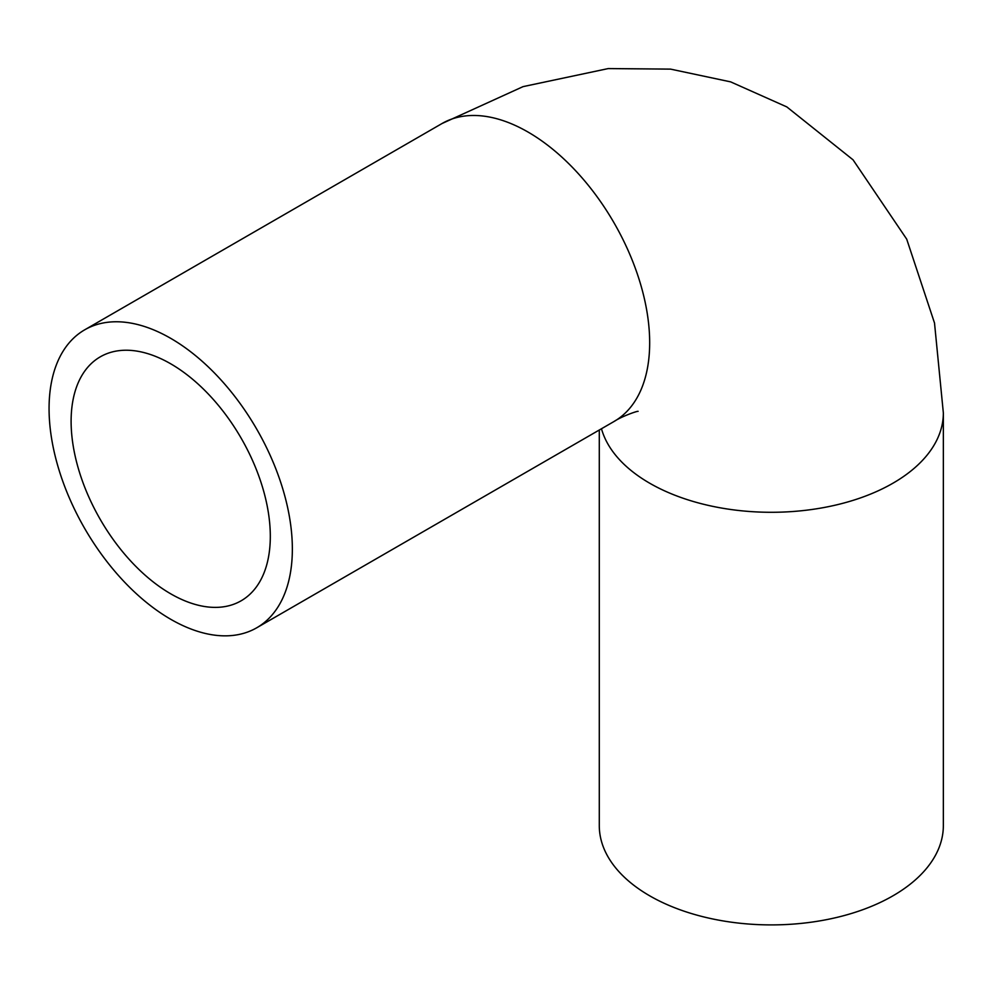 <?xml version="1.0" encoding="UTF-8"?>
<svg xmlns="http://www.w3.org/2000/svg" width="993" height="993" viewBox="0 0 993 993"><rect width="100%" height="100%" fill="white"/><g stroke="black" fill="none" stroke-linecap="round" stroke-linejoin="round"><path stroke-width="1.49" d="M599.288 430.006L599.288 825.58A172.025 99.325 0 0 0 649.683 895.81A172.025 99.325 0 0 0 837.149 917.346A172.025 99.325 0 0 0 943.35 825.58L943.35 412.976L934.512 323.01L906.708 239.152L853.037 159.811L786.828 106.921L730.649 81.873L670.585 69.125L608.2 68.579L523.063 86.627L442.022 123.529A172.025 99.325 -120 0 1 614.046 222.854A172.025 99.325 -120 0 1 614.046 421.491C621.481 416.489 637.022 411.003 638.114 411.325M170.709 619.272A172.025 99.325 -120 0 0 256.728 627.787A172.025 99.325 -120 0 0 256.728 429.15A172.025 99.325 -120 0 0 84.69 329.825A172.025 99.325 -120 0 0 58.326 467.678A172.025 99.325 -120 0 0 170.709 619.272M170.709 593.814A140.845 81.314 -120 0 0 241.138 600.79A140.845 81.314 -120 0 0 241.138 438.149A140.845 81.314 -120 0 0 100.281 356.835A140.845 81.314 -120 0 0 78.695 469.701A140.845 81.314 -120 0 0 170.709 593.814M601.473 428.753A172.025 99.325 0 0 0 649.683 483.206A172.025 99.325 0 0 0 837.149 504.729A172.025 99.325 0 0 0 943.35 412.976M256.728 627.787L614.046 421.491M84.69 329.825L442.022 123.529"/></g></svg>
